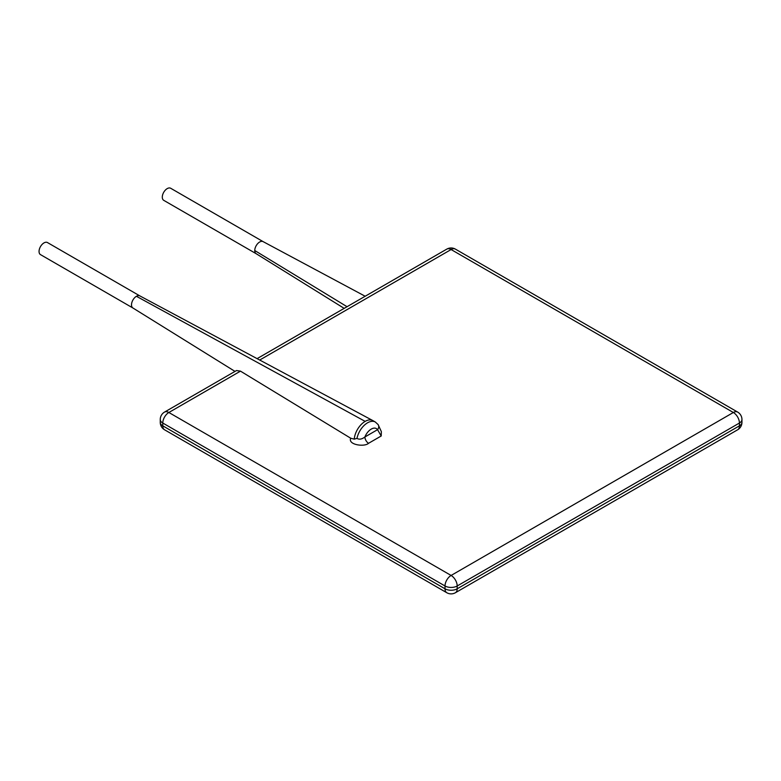 <?xml version="1.0" encoding="UTF-8"?>
<svg xmlns="http://www.w3.org/2000/svg" width="781" height="781" viewBox="0 0 781 781"><rect width="100%" height="100%" fill="white"/><g stroke="black" fill="none" stroke-linecap="round" stroke-linejoin="round"><path stroke-width="1.17" d="M256.188 253.718A6.97 4.022 -60 0 1 256.129 253.679A6.97 4.022 -60 0 1 254.752 250.525A6.97 4.022 -60 0 1 257.75 243.565A6.97 4.022 -60 0 1 263.09 241.612A6.97 4.022 -60 0 1 263.158 241.651M354.252 439.147L350.728 438.229C347.633 444.779 364.424 447.249 368.564 443.296A5.164 2.978 60 0 1 364.912 436.969C361.906 439.264 359.26 439.742 356.985 438.385L354.252 439.147A15.483 8.942 -60 0 1 365.147 421.379A15.483 8.942 -60 0 1 372.752 420.529A15.483 8.942 -60 0 1 372.898 420.617L375.329 422.023A15.483 8.942 -60 0 0 364.707 424.893A15.483 8.942 -60 0 0 356.985 438.385M378.131 424.6L378.131 424.6A5.164 4.071 144.9 0 1 377.555 429.677L381.206 435.993L381.353 431.639L378.131 424.6L375.329 422.023M350.728 438.229L240.489 371.141L168.862 412.495A8.601 4.969 -120 0 0 164.557 412.075A8.601 8.601 0 0 0 160.251 419.524A8.601 4.969 0 0 0 162.78 423.029A8.601 4.969 -60 0 1 168.862 412.495L451.106 575.451A8.601 4.969 120 0 0 445.024 585.984A8.601 4.969 0 0 0 457.188 585.984A8.601 4.969 -120 0 0 451.106 575.451L733.349 412.495A8.601 4.969 60 0 1 739.431 423.029L739.431 425.84L457.188 588.796A8.601 4.969 180 0 1 445.024 588.796A8.601 4.969 120 0 0 446.8 592.73A8.601 8.601 0 0 0 455.401 592.73A8.601 4.969 -120 0 0 457.188 588.796L457.188 585.984L739.431 423.029A8.601 4.969 0 0 0 741.95 419.524L741.95 422.326A8.601 4.969 180 0 1 739.431 425.84A8.601 4.969 60 0 1 737.645 429.784A8.601 8.601 0 0 0 741.95 422.326M164.557 412.075L236.506 370.536L240.489 371.141M741.95 419.524A8.601 8.601 0 0 0 737.645 412.075A8.601 4.969 120 0 0 733.349 412.495L451.106 249.539A8.601 4.969 -60 0 1 455.401 249.119A8.601 8.601 0 0 0 446.8 249.119A8.601 4.969 60 0 1 451.106 249.539L259.702 360.041M132.955 308.007A6.97 4.022 -60 0 1 132.887 307.978A6.97 4.022 -60 0 1 131.511 304.824A6.97 4.022 -60 0 1 136.431 296.292A6.97 4.022 -60 0 1 139.858 295.901A6.97 4.022 -60 0 1 139.916 295.94M132.916 307.997L40.495 254.626A6.97 4.022 -60 0 1 39.05 251.443A6.97 4.022 -60 0 1 42.096 244.424A6.97 4.022 -60 0 1 47.465 242.559L139.887 295.921M164.557 429.784A8.601 4.969 -60 0 1 162.78 425.84A8.601 4.969 180 0 1 160.251 422.326A8.601 8.601 0 0 0 164.557 429.784L446.8 592.73M256.158 253.698L163.737 200.336A6.97 4.022 -60 0 1 162.292 197.144A6.97 4.022 -60 0 1 165.328 190.134A6.97 4.022 -60 0 1 170.697 188.27L263.129 241.632M347.057 306.708L254.752 250.525M377.555 429.677A10.319 5.955 120 0 0 364.912 436.969L377.555 429.677M368.564 443.296L381.206 435.993M162.78 423.029L445.024 585.984L445.024 588.796L162.78 425.84L162.78 423.029M365.147 421.379L136.431 296.292M263.09 241.612L365.176 296.243M256.129 253.679L344.177 308.368M737.645 412.075L455.401 249.119M446.8 249.119L257.095 358.645M139.858 295.901L372.752 420.529M132.887 307.978L235.003 371.405M737.645 429.784L455.401 592.73M160.251 419.524L160.251 422.326"/></g></svg>

